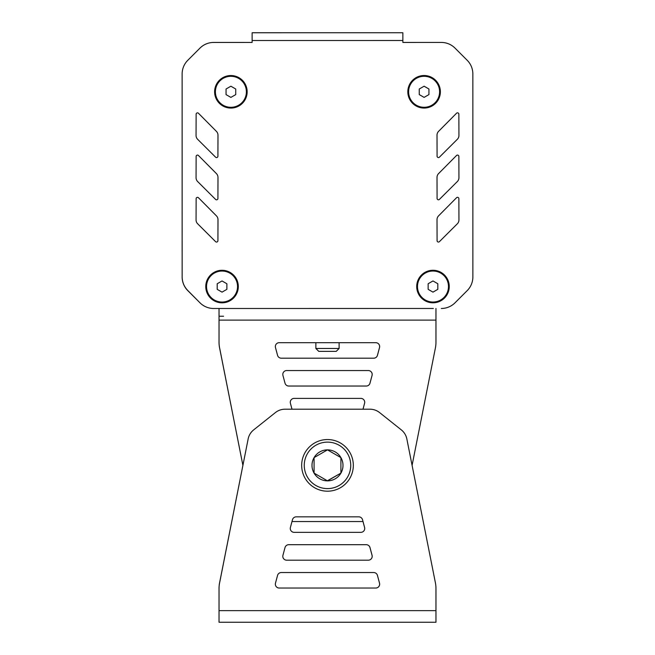 <?xml version="1.0" encoding="UTF-8"?>
<svg xmlns="http://www.w3.org/2000/svg" width="655" height="655" viewBox="0 0 655 655"><rect width="100%" height="100%" fill="white"/><g stroke="black" fill="none" stroke-linecap="round" stroke-linejoin="round"><path stroke-width="0.98" d="M360.864 532.343L294.144 532.343A3.873 3.873 0 0 1 290.402 527.463L292.474 519.718A3.873 3.873 0 0 1 296.216 516.844L358.784 516.844A3.873 3.873 0 0 1 362.526 519.718L364.606 527.463A3.873 3.873 0 0 1 360.864 532.343A3.873 3.873 0 0 0 364.589 527.463L363.001 521.536M375.782 588.034L279.218 588.034A3.873 3.873 0 0 1 275.477 583.155L277.556 575.409A3.873 3.873 0 0 1 281.298 572.535L373.71 572.535A3.873 3.873 0 0 1 377.452 575.409L379.523 583.155A3.873 3.873 0 0 1 375.782 588.034A3.873 3.873 0 0 0 379.515 583.155L377.436 575.409A3.873 3.873 0 0 0 373.694 572.535M368.323 560.189L286.677 560.189A3.873 3.873 0 0 1 282.935 555.309L285.015 547.564A3.873 3.873 0 0 1 288.757 544.69L366.251 544.69A3.873 3.873 0 0 1 369.993 547.564L372.065 555.309A3.873 3.873 0 0 1 368.323 560.189A3.873 3.873 0 0 0 372.048 555.309L369.977 547.564A3.873 3.873 0 0 0 366.235 544.69M435.96 610.632L219.032 610.632L219.032 588.739A30.99 30.99 0 0 1 219.818 581.812L248.229 438.539A15.491 15.491 0 0 1 253.673 429.885L275.411 412.576A15.491 15.491 0 0 1 285.064 409.195L369.928 409.195A15.491 15.491 0 0 1 379.581 412.576L401.319 429.885A15.491 15.491 0 0 1 406.763 438.539L435.174 581.64A30.99 30.99 0 0 1 435.96 588.575L435.96 622.25L219.032 622.25L219.032 588.575A30.99 30.99 0 0 1 219.818 581.64L242.899 465.369M360.864 398.396L294.144 398.396A3.873 3.873 0 0 0 290.402 403.267L291.991 409.195L363.001 409.195L364.589 403.267A3.873 3.873 0 0 0 360.864 398.396A3.873 3.873 0 0 1 364.589 403.267L363.017 409.195M223.568 316.234L219.032 316.234M375.782 342.696L279.218 342.696A3.873 3.873 0 0 0 275.477 347.576L277.556 355.321A3.873 3.873 0 0 0 281.298 358.195L373.71 358.195A3.873 3.873 0 0 0 377.452 355.321L379.523 347.576A3.873 3.873 0 0 0 375.782 342.696A3.873 3.873 0 0 1 379.515 347.576L377.436 355.321A3.873 3.873 0 0 1 373.694 358.195M368.323 370.55L286.677 370.55A3.873 3.873 0 0 0 282.935 375.421L285.015 383.167A3.873 3.873 0 0 0 288.757 386.041L366.251 386.041A3.873 3.873 0 0 0 369.993 383.167L372.065 375.421A3.873 3.873 0 0 0 368.323 370.55A3.873 3.873 0 0 1 372.048 375.421L369.977 383.167A3.873 3.873 0 0 1 366.235 386.041M291.991 521.536L363.017 521.536L291.991 521.536M435.96 308.48L435.96 320.107L219.032 320.107L219.032 342.156A30.99 30.99 0 0 0 219.818 349.09L242.907 465.386L219.818 348.918A30.99 30.99 0 0 1 219.032 341.992L219.032 308.497L213.694 308.497A19.372 19.372 0 0 1 199.931 302.757L187.748 290.452A19.372 19.372 0 0 1 182.147 276.828L182.131 73.982A19.372 19.372 0 0 1 187.805 60.285L199.971 48.118A19.372 19.372 0 0 1 213.661 42.444L252.126 42.444L252.126 40.512L402.858 40.495L402.858 32.75L252.126 32.758L252.126 40.512M315.866 348.468L339.11 348.468L339.11 342.696L339.126 348.468L336.203 351.367L318.772 351.367L315.866 348.468L315.866 342.696M353.323 465.369A25.823 25.823 0 0 1 327.492 491.193A25.823 25.823 0 0 1 301.668 465.369A25.823 25.823 0 0 1 327.492 439.546A25.823 25.823 0 0 1 353.323 465.369M314.072 457.616A15.491 15.491 0 0 0 327.492 480.86A15.491 15.491 0 0 0 340.911 457.616A15.491 15.491 0 0 0 314.072 457.616L327.492 449.87L340.911 457.616L340.911 473.115L327.492 480.86L314.072 473.115L314.072 457.616M327.361 480.778L340.911 473.115M312.001 465.369A15.491 15.491 0 0 0 335.245 478.789A15.491 15.491 0 0 0 335.245 451.95A15.491 15.491 0 0 0 312.001 465.369M433.356 308.48L213.694 308.497M435.96 320.107L435.96 342.156A30.99 30.99 0 0 1 435.174 349.09L412.085 465.369M428.141 289.33L432.98 292.13L437.818 289.33L437.818 283.738L432.98 280.946L428.141 283.738L428.141 289.33M417.489 286.538A15.491 15.491 0 0 0 432.98 302.029A15.491 15.491 0 0 0 448.478 286.538A15.491 15.491 0 0 0 432.98 271.039A15.491 15.491 0 0 0 417.489 286.538M226.049 94.607L230.887 97.398L235.734 94.607L235.734 89.014L230.887 86.214L226.049 89.014L226.049 94.607M215.397 91.806A15.491 15.491 0 0 0 230.887 107.305A15.491 15.491 0 0 0 246.386 91.806A15.491 15.491 0 0 0 230.887 76.316A15.491 15.491 0 0 0 215.397 91.806M217.198 289.346L222.037 292.138L226.876 289.346L226.876 283.754L222.037 280.962L217.198 283.754L217.198 289.346M206.546 286.554A15.491 15.491 0 0 0 222.037 302.045A15.491 15.491 0 0 0 237.536 286.554A15.491 15.491 0 0 0 222.037 271.055A15.491 15.491 0 0 0 206.546 286.554M419.257 94.59L424.104 97.382L428.943 94.59L428.943 88.998L424.104 86.206L419.257 88.998L419.257 94.59M408.605 91.798A15.491 15.491 0 0 0 424.104 107.289A15.491 15.491 0 0 0 439.595 91.798A15.491 15.491 0 0 0 424.104 76.299A15.491 15.491 0 0 0 408.605 91.798M472.869 276.926A19.372 19.372 0 0 0 472.869 276.811L472.853 73.966A19.372 19.372 0 0 0 467.179 60.268L455.012 48.102A19.372 19.372 0 0 0 441.314 42.428L402.858 42.436L402.858 32.75L402.858 42.436L441.314 42.428A19.372 19.372 0 0 1 455.012 48.102L467.179 60.268A19.372 19.372 0 0 1 472.853 73.966L472.869 276.934A19.372 19.372 0 0 1 467.195 290.632L455.02 302.806A19.372 19.372 0 0 1 441.323 308.48A19.372 19.372 0 0 0 444.688 308.186M217.992 219.687A5.42 5.42 0 0 0 216.42 215.847L198.457 197.736A1.359 1.359 0 0 0 196.14 198.678L196.066 219.933A5.42 5.42 0 0 0 197.663 223.797L215.61 241.67A1.359 1.359 0 0 0 217.919 240.721L217.992 219.687M217.91 156.234L217.984 135.208A5.42 5.42 0 0 0 216.412 131.368L198.449 113.249A1.359 1.359 0 0 0 196.132 114.199L196.058 135.454A5.42 5.42 0 0 0 197.654 139.319L215.601 157.192A1.359 1.359 0 0 0 217.91 156.234M438.588 131.344A5.42 5.42 0 0 0 437.016 135.176L437.09 156.218A1.359 1.359 0 0 0 439.399 157.175L457.337 139.302A5.42 5.42 0 0 0 458.934 135.446L458.86 114.183A1.359 1.359 0 0 0 456.543 113.233L438.58 131.352M456.543 155.472L438.588 173.583A5.42 5.42 0 0 0 437.016 177.415L437.09 198.457A1.359 1.359 0 0 0 439.399 199.415L457.337 181.55A5.42 5.42 0 0 0 458.934 177.693L458.86 156.422A1.359 1.359 0 0 0 456.543 155.472M456.551 197.712L438.596 215.831A5.42 5.42 0 0 0 437.016 219.662L437.09 240.704A1.359 1.359 0 0 0 439.407 241.662L457.337 223.789A5.42 5.42 0 0 0 458.942 219.933L458.868 198.67A1.359 1.359 0 0 0 456.551 197.712M217.984 177.448A5.42 5.42 0 0 0 216.42 173.608L198.457 155.489A1.359 1.359 0 0 0 196.132 156.439L196.066 177.693A5.42 5.42 0 0 0 197.654 181.558L215.601 199.431A1.359 1.359 0 0 0 217.919 198.473L217.984 177.431M238.305 286.546A16.269 16.269 0 0 0 222.037 270.286A16.269 16.269 0 0 0 205.768 286.554A16.269 16.269 0 0 0 222.037 302.823A16.269 16.269 0 0 0 238.305 286.546M440.373 91.79A16.269 16.269 0 0 0 424.096 75.521A16.269 16.269 0 0 0 407.828 91.798A16.269 16.269 0 0 0 424.104 108.067A16.269 16.269 0 0 0 440.373 91.79M449.248 286.538A16.269 16.269 0 0 0 432.98 270.269A16.269 16.269 0 0 0 416.711 286.538A16.269 16.269 0 0 0 432.98 302.806A16.269 16.269 0 0 0 449.248 286.538M247.156 91.806A16.269 16.269 0 0 0 230.887 75.538A16.269 16.269 0 0 0 214.619 91.806A16.269 16.269 0 0 0 230.887 108.075A16.269 16.269 0 0 0 247.156 91.806M252.126 42.444L244.806 42.444A7.745 7.745 0 0 0 244.389 42.436L213.669 42.436A19.372 19.372 0 0 0 199.971 48.102L194.682 53.407M182.147 276.95L182.147 276.959A19.372 19.372 0 0 0 187.821 290.648L196.713 299.54M189.23 58.86L187.813 60.26A19.372 19.372 0 0 0 183.842 66.024M182.139 127.119L182.139 140.555M182.139 148.3L182.139 171.553M182.139 179.282L182.139 202.551M182.139 210.263L182.147 233.54M182.147 241.253L182.147 264.53M182.147 272.243L182.147 274.478M182.229 278.612A19.372 19.372 0 0 0 187.829 290.664L189.369 292.089M194.682 297.452L199.988 302.815A19.372 19.372 0 0 0 200.225 303.044M406.935 308.48L425.611 308.48M304.256 465.369A23.244 23.244 0 0 0 327.492 488.605A23.244 23.244 0 0 0 350.736 465.369A23.244 23.244 0 0 0 327.492 442.125A23.244 23.244 0 0 0 304.256 465.369M402.858 32.75L402.858 40.495L402.858 32.75M336.22 351.367L339.126 348.468"/></g></svg>
